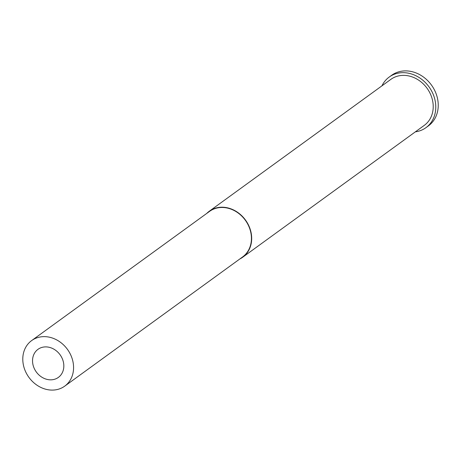 <?xml version="1.0" encoding="UTF-8"?>
<svg xmlns="http://www.w3.org/2000/svg" width="461" height="461" viewBox="0 0 461 461"><rect width="100%" height="100%" fill="white"/><g stroke="black" fill="none" stroke-linecap="round" stroke-linejoin="round"><path stroke-width="0.69" d="M61.307 356.687A17.345 14.671 54 0 1 58.374 377.398A17.345 14.671 54 0 1 35.059 370.039A17.345 14.671 54 0 1 37.992 349.329A17.345 14.671 54 0 1 61.307 356.687M26.882 374.199A28.144 23.811 54 0 1 31.642 340.587A28.144 23.811 54 0 1 69.484 352.532A28.144 23.811 54 0 1 64.724 386.139A28.144 23.811 54 0 1 26.882 374.199M31.642 340.587L209.496 211.426A28.144 23.811 54 0 1 247.338 223.366A28.144 23.811 54 0 1 242.578 256.973L64.724 386.139M381.944 85.838A31.273 26.456 54 0 1 389.193 77.062A31.273 26.456 54 0 1 431.237 90.327A31.273 26.456 54 0 1 425.947 127.668A31.273 26.456 54 0 1 415.361 131.846M389.193 77.062L391.648 75.281A31.273 26.456 54 0 1 433.692 88.547A31.273 26.456 54 0 1 428.402 125.888L425.947 127.668M206.753 213.42A28.432 24.053 54 0 1 209.329 211.196A28.432 24.053 54 0 1 247.551 223.257A28.432 24.053 54 0 1 242.745 257.203A28.432 24.053 54 0 1 239.829 258.967M209.329 211.196L390.865 79.361A28.432 24.053 54 0 1 429.087 91.422A28.432 24.053 54 0 1 424.276 125.369L242.745 257.203"/></g></svg>
